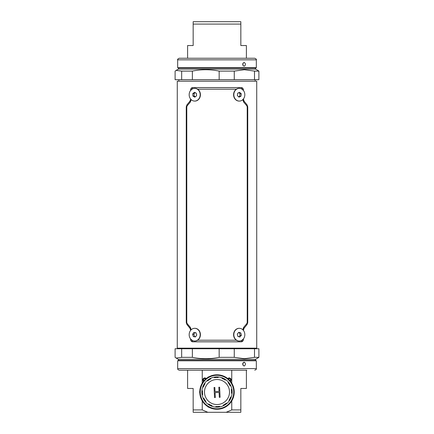 <?xml version="1.0" encoding="UTF-8"?>
<svg xmlns="http://www.w3.org/2000/svg" width="434" height="434" viewBox="0 0 434 434"><rect width="100%" height="100%" fill="white"/><g stroke="black" fill="none" stroke-linecap="round" stroke-linejoin="round"><path stroke-width="0.65" d="M178.862 79.699L178.862 81.212M255.138 79.699L255.138 81.212M256.727 81.212L177.273 81.212L177.273 348.176L256.727 348.176L256.727 81.212M243.165 363.274L242.812 363.274M243.49 362.357L244.716 362.357M255.138 348.735L255.138 348.176M178.862 348.735L178.862 348.176M243.458 98.919L243.989 101.095L247.038 104.822L247.749 106.802L247.749 322.592L247.038 324.572L243.989 328.299L243.458 330.469M191.02 89.968L190.542 89.919C190.803 88.368 191.6 87.581 192.929 87.57L241.071 87.57C242.4 87.581 243.197 88.368 243.458 89.919L243.458 90.522M190.542 89.919L190.542 90.522M190.542 98.919L190.542 99.608L190.591 98.985M190.591 330.404L190.059 328.283L187.016 324.551L186.316 322.57L186.251 106.802L186.962 104.822L190.011 101.095L190.542 99.608M186.251 106.802L186.251 322.592L186.783 322.57L187.152 323.558L190.309 327.29L191.226 329.769M190.011 328.299L186.962 324.572L186.251 322.592M190.542 329.786L190.542 330.469M190.542 338.873L190.542 339.469L191.02 339.421M192.929 341.824L241.071 341.824L192.929 341.824C191.6 341.808 190.803 341.026 190.542 339.469M243.458 338.873L243.458 339.469C243.197 341.026 242.4 341.808 241.071 341.824M191.226 339.421L192.05 340.207M197.616 340.207L236.384 340.207M241.95 340.207L242.774 339.421M242.774 329.769L243.691 327.29L246.848 323.558L247.217 322.57L247.217 106.824L246.848 105.831L243.691 102.104L242.774 99.625M242.774 89.968L241.95 89.187M236.384 89.187L197.616 89.187M192.05 89.187L191.226 89.968M191.226 99.625L190.309 102.104L187.152 105.831L186.783 106.824L186.783 322.57M192.929 87.57L241.071 87.57M187.152 323.558A1.59 0.83 140.8 0 0 187.016 324.551L186.962 324.572M247.038 324.572L243.989 328.299M186.962 104.822L190.011 101.095M243.989 101.095L247.038 104.822M241.95 89.133A1.59 0.922 -90 0 0 241.044 87.597C242.438 87.706 243.224 88.493 243.409 89.968L243.409 90.456M190.591 90.456L190.591 89.968C190.754 88.536 191.546 87.744 192.956 87.597A1.59 0.922 -90 0 0 192.05 89.133M243.409 338.938L243.409 339.421C243.246 340.858 242.454 341.65 241.044 341.797A1.59 0.922 -90 0 0 241.95 340.261M192.05 340.261A1.59 0.922 -90 0 0 192.956 341.797C191.562 341.688 190.776 340.896 190.591 339.421L190.591 338.938M243.691 327.29A1.59 0.711 -140.8 0 1 243.941 328.283L243.409 330.404M191.172 329.769L190.591 329.769L190.059 328.283A1.59 0.711 140.8 0 1 190.309 327.29M190.309 102.104A1.59 0.711 -140.8 0 1 190.059 101.111L190.591 99.625L191.172 99.625M243.409 98.985L243.941 101.111A1.59 0.711 140.8 0 1 243.691 102.104M246.848 105.831A1.59 0.83 140.8 0 0 246.984 104.838L247.684 106.824L247.684 322.57L246.984 324.551A1.59 0.83 -140.8 0 0 246.848 323.558M186.783 106.824L186.316 106.824L187.016 104.838A1.59 0.83 -140.8 0 0 187.152 105.831M242.98 89.968L243.458 89.919M243.458 339.469L242.98 339.421M244.114 62.382C242.259 63.679 242.259 64.981 244.114 66.277C245.894 64.981 245.894 63.684 244.114 62.382M177.669 59.838C177.267 59.453 177.794 58.921 179.258 58.248L254.742 58.248C256.206 58.921 256.733 59.453 256.331 59.838L177.669 59.838L177.669 67.661L256.331 67.661L255.376 68.577L255.691 69.125L178.309 69.125L178.624 68.577L178.309 68.029L255.691 68.029M181.662 71.1L181.662 79.699L175.103 79.699L175.103 71.1L176.128 70.384L181.662 71.1L192.37 71.1C201.267 69.272 210.202 69.272 219.165 71.1L234.268 71.1L244.385 69.722L254.503 71.1L258.897 71.1L255.691 69.125M234.268 71.1L234.268 79.699L254.503 79.699L254.503 71.1M192.37 71.1L192.37 79.699L219.165 79.699L219.165 71.1M258.897 71.1L258.897 79.699L254.503 79.699M219.165 79.699L234.268 79.699M181.662 79.699L192.37 79.699M242.91 65.398L242.997 63.104M217 24.082L193.163 24.082L193.163 21.7L240.837 21.7L240.837 24.082L217 24.082M187.602 58.248L187.602 45.537L193.163 45.537L193.163 24.082M240.837 24.082L240.837 45.537L246.398 45.537L246.398 58.248M227.769 378.567A1.904 1.904 0 0 1 230.969 379.159A1.904 1.904 0 0 1 230.459 381.258M230.053 380.77A1.269 1.269 0 0 0 229.19 378.567A1.269 1.269 0 0 0 228.257 378.974M203.541 381.258A1.904 1.904 0 0 1 204.81 377.927A1.904 1.904 0 0 1 206.231 378.567M205.743 378.974A1.269 1.269 0 0 0 203.627 379.37A1.269 1.269 0 0 0 203.947 380.77M231.756 409.918L240.837 409.918L240.837 412.3L226.13 412.3L231.756 409.918L231.756 400.924M231.756 383.124L231.756 370.191M246.398 370.191L246.398 388.463L240.837 388.463L240.837 409.918M202.244 409.918L207.87 412.3L193.163 412.3L193.163 409.918L202.244 409.918L202.244 400.924M226.13 412.3L207.87 412.3M193.163 409.918L193.163 388.463L187.602 388.463L187.602 370.191M202.244 370.191L202.244 383.124M244.114 362.162C242.259 363.459 242.259 364.755 244.114 366.057C245.894 364.761 245.894 363.459 244.114 362.162M246.794 370.191L179.258 370.191C176.839 369.198 178.081 369.084 177.669 368.602L256.331 368.602C256.695 369.041 256.163 369.567 254.742 370.191M177.669 368.602L177.669 360.779L256.331 360.779L255.691 360.41L178.309 360.41L178.624 359.862L178.309 359.309L255.691 359.309L255.376 359.862L255.691 360.41M255.691 359.309L258.897 357.339L254.503 357.339L244.385 358.712L234.268 357.339L219.165 357.339C210.268 359.162 201.338 359.162 192.37 357.339L181.662 357.339L176.128 358.055L175.103 357.339L175.103 348.735L181.662 348.735L181.662 357.339M219.165 357.339L219.165 348.735L192.37 348.735L192.37 357.339M254.503 357.339L254.503 348.735L234.268 348.735L234.268 357.339M254.503 348.735L258.897 348.735L258.897 357.339M192.37 348.735L181.662 348.735M234.268 348.735L219.165 348.735M242.997 365.33L242.959 362.943M239.205 88.368A6.358 5.506 90 0 0 239.091 88.362A6.358 5.506 90 0 0 233.98 97.086A6.358 5.506 90 0 0 239.091 101.079A6.358 5.506 90 0 0 239.205 101.079M238.597 96.755L239.72 96.234L240.024 93.809L241.293 93.809L240.989 96.234L239.025 97.145L237.36 95.632L237.658 93.207L239.628 92.301L241.293 93.809M238.787 92.692L240.024 93.809M239.72 96.234L240.989 96.234M234.219 97.086A6.358 5.506 90 0 0 239.324 101.079A6.358 5.506 90 0 0 244.434 92.361A6.358 5.506 90 0 0 239.324 88.362A6.358 5.506 90 0 0 234.219 97.086M194.795 101.079A6.358 5.506 -90 0 0 194.909 101.079A6.358 5.506 -90 0 0 199.748 97.758A6.358 5.506 -90 0 0 199.531 91.265A6.358 5.506 -90 0 0 194.909 88.362A6.358 5.506 -90 0 0 194.795 88.368M195.273 92.697L194.058 93.608L194.166 96.055L192.897 96.055L194.785 97.167L196.559 95.833L196.45 93.391L194.562 92.279L192.788 93.608L192.897 96.055M195.343 96.744L194.166 96.055M194.058 93.608L192.788 93.608M190.054 98.182A6.358 5.506 -90 0 0 194.676 101.079A6.358 5.506 -90 0 0 199.51 97.758A6.358 5.506 -90 0 0 199.293 91.265A6.358 5.506 -90 0 0 194.676 88.362A6.358 5.506 -90 0 0 189.837 91.688A6.358 5.506 -90 0 0 190.054 98.182M239.205 328.316A6.358 5.506 90 0 0 239.091 328.316A6.358 5.506 90 0 0 234.018 332.194A6.358 5.506 90 0 0 235.136 339.095A6.358 5.506 90 0 0 239.091 341.026A6.358 5.506 90 0 0 239.205 341.026M238.863 336.719L240.094 335.341L239.573 332.965L240.848 332.965L241.364 335.341L239.845 337.044L237.805 336.377L237.289 334.001L238.808 332.298L240.848 332.965M238.521 332.623L239.573 332.965M240.094 335.341L241.364 335.341M235.374 339.095A6.358 5.506 90 0 0 239.324 341.026A6.358 5.506 90 0 0 244.396 337.147A6.358 5.506 90 0 0 243.279 330.241A6.358 5.506 90 0 0 239.324 328.316A6.358 5.506 90 0 0 234.257 332.194A6.358 5.506 90 0 0 235.374 339.095M194.795 341.026A6.358 5.506 -90 0 0 194.909 341.026A6.358 5.506 -90 0 0 200.128 336.708A6.358 5.506 -90 0 0 198.257 329.623A6.358 5.506 -90 0 0 194.909 328.316A6.358 5.506 -90 0 0 194.795 328.316M195.018 332.585L193.846 334.354L194.66 336.616L193.385 336.616L195.49 336.93L196.776 334.983L195.962 332.726L193.857 332.411L192.571 334.354L193.385 336.616M195.604 336.757L194.66 336.616M193.846 334.354L192.571 334.354M191.329 339.719A6.358 5.506 -90 0 0 194.676 341.026A6.358 5.506 -90 0 0 199.89 336.708A6.358 5.506 -90 0 0 198.018 329.623A6.358 5.506 -90 0 0 194.676 328.316A6.358 5.506 -90 0 0 189.457 332.634A6.358 5.506 -90 0 0 191.329 339.719M215.796 406.506A14.528 14.528 0 0 0 217.7 406.539L219.588 406.322A14.528 14.528 0 0 1 215.796 406.506L215.747 407.108A15.136 15.136 0 0 0 219.696 406.918L220.266 406.804M218.253 376.94A15.136 15.136 0 0 0 214.304 377.13L214.412 377.726A14.528 14.528 0 0 1 218.204 377.542L218.253 376.94A15.136 15.136 0 0 1 222.116 377.781L221.91 378.35A14.528 14.528 0 0 1 225.284 380.086L225.626 379.587A15.136 15.136 0 0 0 222.116 377.781M225.626 379.587A15.136 15.136 0 0 1 228.55 382.245L228.089 382.636A14.528 14.528 0 0 1 230.139 385.826L230.687 385.566A15.136 15.136 0 0 0 228.55 382.245M230.687 385.566A15.136 15.136 0 0 1 231.892 389.331L231.3 389.439A14.528 14.528 0 0 1 231.479 393.226L232.082 393.275A15.136 15.136 0 0 0 231.892 389.331M232.082 393.275A15.136 15.136 0 0 1 231.246 397.137L230.676 396.931A14.528 14.528 0 0 1 228.94 400.305L229.44 400.653A15.136 15.136 0 0 0 231.246 397.137M229.44 400.653A15.136 15.136 0 0 1 226.781 403.577L226.391 403.115A14.528 14.528 0 0 1 223.201 405.166L223.456 405.714A15.136 15.136 0 0 0 226.781 403.577M223.456 405.714A15.136 15.136 0 0 1 219.696 406.918L219.588 406.322M216.17 374.808A17.235 17.235 0 0 1 234.214 391.197A17.235 17.235 0 0 1 217.83 409.24A17.235 17.235 0 0 1 199.786 392.851A17.235 17.235 0 0 1 216.17 374.808M216.398 379.528A12.51 12.51 0 0 1 229.499 391.425A12.51 12.51 0 0 1 217.602 404.521A12.51 12.51 0 0 1 204.501 392.624A12.51 12.51 0 0 1 216.398 379.528M214.542 397.56L214.054 387.481L214.83 387.448L215.031 391.582L219.034 391.387L218.839 387.253L219.615 387.215L220.098 397.294L219.322 397.332L219.083 392.423L215.08 392.613L215.318 397.522L214.542 397.56M210.544 378.334A15.136 15.136 0 0 0 207.219 380.472L207.609 380.933A14.528 14.528 0 0 1 210.799 378.882L210.544 378.334A15.136 15.136 0 0 1 214.304 377.13M204.56 383.396A15.136 15.136 0 0 0 202.754 386.911L203.324 387.117A14.528 14.528 0 0 1 205.06 383.743L204.56 383.396A15.136 15.136 0 0 1 207.219 380.472M201.918 390.774A15.136 15.136 0 0 0 202.108 394.718L202.7 394.609A14.528 14.528 0 0 1 202.521 390.822L201.918 390.774A15.136 15.136 0 0 1 202.754 386.911M203.313 398.483A15.136 15.136 0 0 0 205.45 401.803L205.911 401.412A14.528 14.528 0 0 1 203.861 398.222L203.313 398.483A15.136 15.136 0 0 1 202.108 394.718M208.374 404.461A15.136 15.136 0 0 0 211.884 406.273L212.09 405.703A14.528 14.528 0 0 1 208.716 403.962L208.374 404.461A15.136 15.136 0 0 1 205.45 401.803M214.971 407.021L215.747 407.108A15.136 15.136 0 0 1 211.884 406.273M208.26 407.163L208.759 407.163L208.011 406.729L208.26 407.163M199.521 392.027L199.77 392.455L199.77 391.593L199.521 392.027M208.26 376.891L208.011 377.32L208.759 376.891M234.23 391.593L234.23 392.455M225.989 406.729L225.241 407.163M225.241 376.891L225.989 377.32M243.458 329.786L242.828 329.769M242.828 99.625L243.458 99.608M247.749 106.802L247.217 106.824M247.217 322.57L247.749 322.592M217.803 408.757A16.752 16.752 0 0 1 200.269 392.83A16.752 16.752 0 0 1 216.197 375.296A16.752 16.752 0 0 1 233.731 391.218A16.752 16.752 0 0 1 217.803 408.757M256.331 59.838L256.331 67.661M178.309 69.125L176.128 70.384M178.309 68.029L177.669 67.661M256.331 368.602L256.331 360.779M178.309 359.309L176.128 358.055M178.309 360.41L177.669 360.779"/></g></svg>
